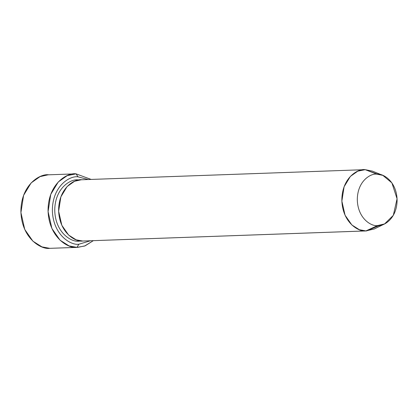<?xml version="1.0" encoding="UTF-8"?>
<svg xmlns="http://www.w3.org/2000/svg" width="418" height="418" viewBox="0 0 418 418"><rect width="100%" height="100%" fill="white"/><g stroke="black" fill="none" stroke-linecap="round" stroke-linejoin="round"><path stroke-width="0.63" d="M75.203 173.867L48.044 174.834L40.039 176.631L31.12 182.927L23.596 195.347L20.926 212.574L24.756 229.466L32.917 241.186L41.952 246.886L49.805 248.334L76.964 247.367L69.106 245.92L60.077 240.219L51.91 228.5L48.086 211.607L50.75 194.375L58.28 181.955L67.199 175.659L76.066 173.851L74.341 173.914L76.066 173.851L91.134 179.432L76.066 173.851L78.041 176.845L88.219 179.531L78.041 176.845C70.396 175.466 52.422 185.514 52.37 210.447C53.029 235.391 71.253 245.559 78.866 244.232L76.964 247.367L84.614 246.035L93.318 240.669L85.131 245.841L77.826 247.351L49.805 248.334L77.826 247.351M90.403 240.773L78.866 244.232L90.424 240.758M382.841 175.367L391.896 182.896L397.063 198.775L393.312 215.359L384.57 223.928L377.511 225.584C383.348 226.64 397.063 218.975 397.1 199.95C396.598 180.921 382.695 173.162 376.884 174.175L365.186 169.666L376.884 174.175L382.841 175.367L372.281 171.087L365.186 169.666L363.749 169.713L365.186 169.666L377.595 174.191M379.424 225.474L366.654 230.914L82.707 241.034L366.654 230.914M364.47 169.677L81.238 179.782L74.571 181.276L67.136 186.527L60.866 196.873L58.64 211.231L61.833 225.307L68.636 235.073L76.165 239.827L82.707 241.034L365.933 230.924L359.391 229.717L351.862 224.968L345.059 215.202L341.872 201.126L344.092 186.768L350.368 176.417L357.798 171.171L365.186 169.666C358.236 168.407 341.893 177.54 341.846 200.212C342.446 222.888 359.015 232.131 365.933 230.924L377.511 225.584C371.706 226.598 357.803 218.839 357.301 199.809C357.338 180.785 371.053 173.12 376.884 174.175C371.053 173.12 357.338 180.785 357.301 199.809C357.803 218.839 371.706 226.598 377.511 225.584L365.933 230.924L374.345 228.954L384.57 223.928M78.856 240.611L78.83 241.17L81.484 240.987L78.83 241.17L78.856 240.611M79.305 179.954L78.077 179.907C71.128 178.653 54.789 187.786 54.742 210.458C55.343 233.129 71.906 242.377 78.83 241.17C71.906 242.377 55.343 233.129 54.742 210.458C54.789 187.786 71.128 178.653 78.077 179.907L79.305 179.954M78.088 180.168L78.077 179.907M82.707 241.034C75.789 242.241 59.22 232.993 58.619 210.317C58.666 187.651 75.01 178.517 81.959 179.771M76.964 247.367L78.866 244.232C71.253 245.559 53.029 235.391 52.37 210.447C52.422 185.514 70.396 175.466 78.041 176.845L76.066 173.851C67.721 172.347 48.117 183.303 48.06 210.51C48.781 237.717 68.656 248.814 76.964 247.367M49.805 248.334C41.497 249.786 21.621 238.688 20.9 211.477C20.957 184.275 40.567 173.313 48.906 174.823"/></g></svg>
